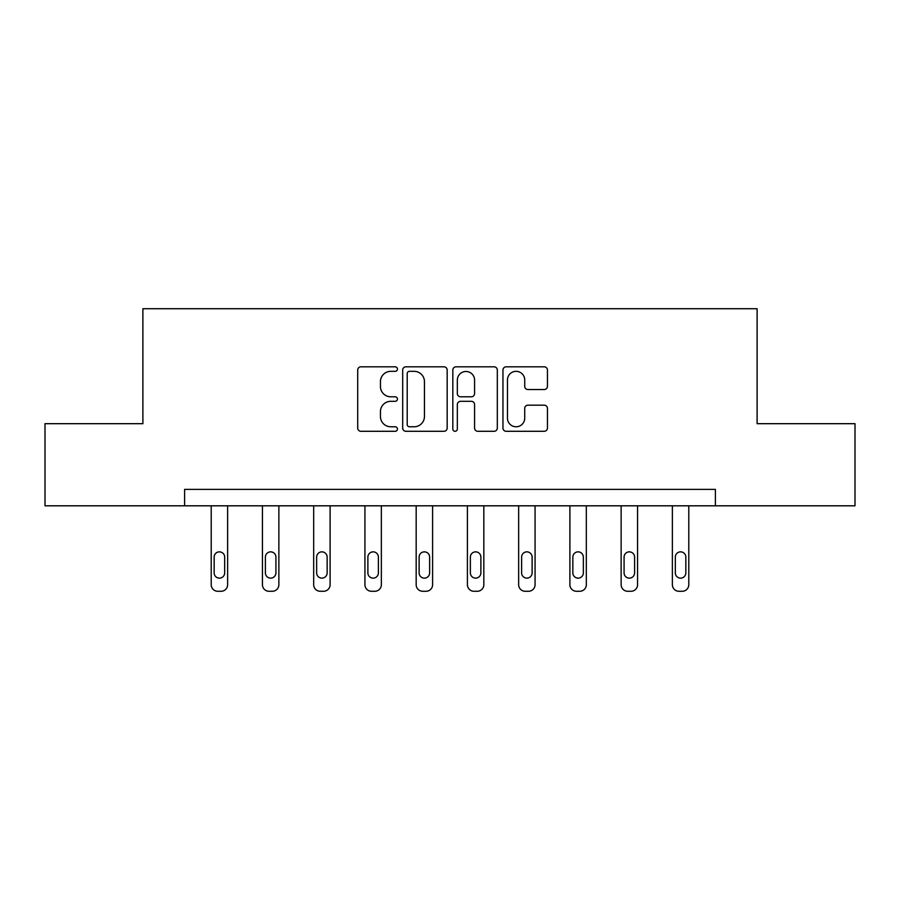 <?xml version="1.0" encoding="UTF-8"?>
<svg xmlns="http://www.w3.org/2000/svg" width="900" height="900" viewBox="0 0 900 900"><rect width="100%" height="100%" fill="white"/><g stroke="black" fill="none" stroke-linecap="round" stroke-linejoin="round"><path stroke-width="1.35" d="M397.451 369.067A2.261 2.261 0 0 0 395.19 366.817L360.934 366.817A3.229 3.229 0 0 0 357.705 370.035L357.705 428.074A3.229 3.229 0 0 0 360.934 431.291L395.19 431.291A2.261 2.261 0 0 0 397.451 429.041A2.261 2.261 0 0 0 395.19 426.78L390.757 426.78A10.316 10.316 0 0 1 380.441 416.464L380.441 411.626A10.316 10.316 0 0 1 390.757 401.31L395.19 401.31A2.261 2.261 0 0 0 397.451 399.06A2.261 2.261 0 0 0 395.19 396.799L390.757 396.799A10.316 10.316 0 0 1 380.441 386.483L380.441 381.645A10.316 10.316 0 0 1 390.757 371.329L395.19 371.329A2.261 2.261 0 0 0 397.451 369.067M544.23 389.543A3.229 3.229 0 0 0 547.447 386.325L547.447 370.035A3.229 3.229 0 0 0 544.23 366.817L506.183 366.817A3.229 3.229 0 0 0 502.954 370.035L502.954 428.074A3.229 3.229 0 0 0 506.183 431.291L544.23 431.291A3.229 3.229 0 0 0 547.447 428.074L547.447 408.409A3.229 3.229 0 0 0 544.23 405.18L527.94 405.18A3.229 3.229 0 0 0 524.722 408.409L524.722 418.162A8.629 8.629 0 0 1 516.094 426.78A8.629 8.629 0 0 1 507.465 418.162L507.465 379.946A8.629 8.629 0 0 1 516.094 371.329A8.629 8.629 0 0 1 524.722 379.946L524.722 386.325A3.229 3.229 0 0 0 527.94 389.543L544.23 389.543M184.601 505.811L45 505.811L45 423.686L142.886 423.686L142.886 308.723L757.114 308.723L757.114 423.686L855 423.686L855 505.811L715.399 505.811L715.399 489.386L184.601 489.386L184.601 505.811L715.399 505.811M447.176 370.035A3.229 3.229 0 0 0 443.959 366.817L405.911 366.817A3.229 3.229 0 0 0 402.683 370.035L402.683 428.074A3.229 3.229 0 0 0 405.911 431.291L443.959 431.291A3.229 3.229 0 0 0 447.176 428.074L447.176 370.035M456.041 366.817L494.089 366.817A3.229 3.229 0 0 1 497.317 370.035L497.317 428.074A3.229 3.229 0 0 1 494.089 431.291L477.81 431.291A3.229 3.229 0 0 1 474.581 428.074L474.581 404.539A3.229 3.229 0 0 0 471.364 401.31L460.564 401.31A3.229 3.229 0 0 0 457.335 404.539L457.335 429.041A2.261 2.261 0 0 1 455.074 431.291A2.261 2.261 0 0 1 452.824 429.041L452.824 370.035A3.229 3.229 0 0 1 456.041 366.817M409.455 371.329A2.261 2.261 0 0 0 407.205 373.579L407.205 424.53A2.261 2.261 0 0 0 409.455 426.78L414.135 426.78A10.316 10.316 0 0 0 424.451 416.464L424.451 381.645A10.316 10.316 0 0 0 414.135 371.329L409.455 371.329M474.581 380.115A8.629 8.629 0 0 0 465.964 371.486A8.629 8.629 0 0 0 457.335 380.115L457.335 393.57A3.229 3.229 0 0 0 460.564 396.799L471.364 396.799A3.229 3.229 0 0 0 474.581 393.57L474.581 380.115M227.632 505.811L227.632 584.707A6.57 6.57 0 0 1 221.062 591.278L217.778 591.278A6.57 6.57 0 0 1 211.208 584.707L211.208 505.811M224.674 572.884L224.674 557.111A5.254 5.254 0 0 0 219.42 551.858A5.254 5.254 0 0 0 214.155 557.111L214.155 572.884A5.254 5.254 0 0 0 219.42 578.137A5.254 5.254 0 0 0 224.674 572.884M278.865 505.811L278.865 584.707A6.57 6.57 0 0 1 272.295 591.278L269.01 591.278A6.57 6.57 0 0 1 262.44 584.707L262.44 505.811M275.918 572.884L275.918 557.111A5.254 5.254 0 0 0 270.653 551.858A5.254 5.254 0 0 0 265.399 557.111L265.399 572.884A5.254 5.254 0 0 0 270.653 578.137A5.254 5.254 0 0 0 275.918 572.884M330.109 505.811L330.109 584.707A6.57 6.57 0 0 1 323.539 591.278L320.254 591.278A6.57 6.57 0 0 1 313.684 584.707L313.684 505.811M327.15 572.884L327.15 557.111A5.254 5.254 0 0 0 321.896 551.858A5.254 5.254 0 0 0 316.642 557.111L316.642 572.884A5.254 5.254 0 0 0 321.896 578.137A5.254 5.254 0 0 0 327.15 572.884M381.353 505.811L381.353 584.707A6.57 6.57 0 0 1 374.782 591.278L371.498 591.278A6.57 6.57 0 0 1 364.928 584.707L364.928 505.811M378.394 572.884L378.394 557.111A5.254 5.254 0 0 0 373.14 551.858A5.254 5.254 0 0 0 367.886 557.111L367.886 572.884A5.254 5.254 0 0 0 373.14 578.137A5.254 5.254 0 0 0 378.394 572.884M432.596 505.811L432.596 584.707A6.57 6.57 0 0 1 426.026 591.278L422.741 591.278A6.57 6.57 0 0 1 416.171 584.707L416.171 505.811M429.637 572.884L429.637 557.111A5.254 5.254 0 0 0 424.384 551.858A5.254 5.254 0 0 0 419.119 557.111L419.119 572.884A5.254 5.254 0 0 0 424.384 578.137A5.254 5.254 0 0 0 429.637 572.884M483.829 505.811L483.829 584.707A6.57 6.57 0 0 1 477.259 591.278L473.974 591.278A6.57 6.57 0 0 1 467.404 584.707L467.404 505.811M480.881 572.884L480.881 557.111A5.254 5.254 0 0 0 475.616 551.858A5.254 5.254 0 0 0 470.363 557.111L470.363 572.884A5.254 5.254 0 0 0 475.616 578.137A5.254 5.254 0 0 0 480.881 572.884M535.072 505.811L535.072 584.707A6.57 6.57 0 0 1 528.502 591.278L525.217 591.278A6.57 6.57 0 0 1 518.648 584.707L518.648 505.811M532.114 572.884L532.114 557.111A5.254 5.254 0 0 0 526.86 551.858A5.254 5.254 0 0 0 521.606 557.111L521.606 572.884A5.254 5.254 0 0 0 526.86 578.137A5.254 5.254 0 0 0 532.114 572.884M586.316 505.811L586.316 584.707A6.57 6.57 0 0 1 579.746 591.278L576.461 591.278A6.57 6.57 0 0 1 569.891 584.707L569.891 505.811M583.357 572.884L583.357 557.111A5.254 5.254 0 0 0 578.104 551.858A5.254 5.254 0 0 0 572.85 557.111L572.85 572.884A5.254 5.254 0 0 0 578.104 578.137A5.254 5.254 0 0 0 583.357 572.884M637.56 505.811L637.56 584.707A6.57 6.57 0 0 1 630.99 591.278L627.705 591.278A6.57 6.57 0 0 1 621.135 584.707L621.135 505.811M634.601 572.884L634.601 557.111A5.254 5.254 0 0 0 629.347 551.858A5.254 5.254 0 0 0 624.082 557.111L624.082 572.884A5.254 5.254 0 0 0 629.347 578.137A5.254 5.254 0 0 0 634.601 572.884M688.793 505.811L688.793 584.707A6.57 6.57 0 0 1 682.222 591.278L678.938 591.278A6.57 6.57 0 0 1 672.367 584.707L672.367 505.811M685.845 572.884L685.845 557.111A5.254 5.254 0 0 0 680.58 551.858A5.254 5.254 0 0 0 675.326 557.111L675.326 572.884A5.254 5.254 0 0 0 680.58 578.137A5.254 5.254 0 0 0 685.845 572.884"/></g></svg>
